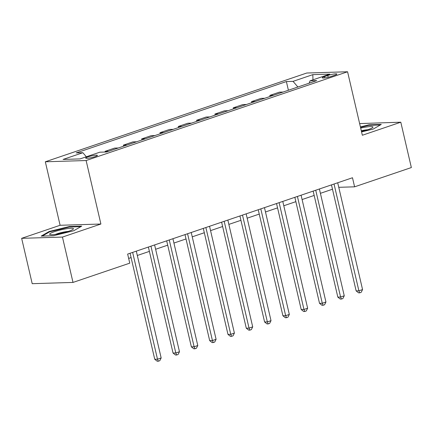 <?xml version="1.0" encoding="UTF-8"?>
<svg xmlns="http://www.w3.org/2000/svg" width="433" height="433" viewBox="0 0 433 433"><rect width="100%" height="100%" fill="white"/><g stroke="black" fill="none" stroke-linecap="round" stroke-linejoin="round"><path stroke-width="0.65" d="M95.081 156.632A6.019 0.85 -13.1 0 0 97.42 155.377A6.019 0.85 -13.1 0 0 94.085 155.382A6.019 0.85 -13.1 0 0 88.023 156.849A6.019 0.85 -13.1 0 0 85.691 158.105A6.019 0.85 -13.1 0 0 89.019 158.105A6.019 0.85 -13.1 0 0 95.081 156.632M21.65 238.329L62.449 237.073L100.894 224.023L60.1 225.279L21.65 238.329L32.204 283.685L73.004 282.424L129.759 263.156L127.648 254.084L352.484 177.752L354.595 186.823L411.35 167.555L400.796 122.203L359.634 123.584M60.1 225.279L45.324 161.785L306.775 73.02L347.575 71.764L86.118 160.529L45.324 161.785M327.765 75.494L324.539 76.587A5.835 0.823 -13.1 0 0 322.276 77.805A5.835 0.823 -13.1 0 0 325.502 77.799A5.835 0.823 -13.1 0 0 331.375 76.376L334.601 75.282A5.835 0.823 -13.1 0 0 336.863 74.065A5.835 0.823 -13.1 0 0 333.632 74.07A5.835 0.823 -13.1 0 0 327.765 75.494L328.176 77.274M297.893 87.011L293.049 81.355L286.381 81.561L76.192 152.919L82.865 152.714L86.34 156.773M293.049 81.355L312.826 74.644L329.805 74.119L310.033 80.83L309.162 83.185M82.865 152.714L63.088 159.431L80.073 158.906L99.844 152.194L106.518 151.988L316.702 80.625L310.033 80.83M62.449 237.073L73.004 282.424M100.894 224.023L86.118 160.529M347.575 71.764L362.345 135.253L400.796 122.203M338.763 187.31L354.595 186.823M128.661 258.425L131.085 257.603M137.315 255.486L149.39 251.384M155.626 249.267L167.701 245.17M173.936 243.054L186.011 238.956M192.247 236.835L204.316 232.738M210.552 230.621L222.627 226.524M228.862 224.402L240.937 220.305M247.173 218.189L259.243 214.091M265.478 211.975L277.553 207.872M283.788 205.756L295.863 201.659M302.099 199.543L314.174 195.44M320.409 193.324L332.479 189.226M286.381 81.561L288.4 90.237M283.058 92.05L279.366 92.164L269.846 95.395L270.089 96.451M108.753 151.225L105.062 151.339L105.224 152.026M105.062 151.339L114.583 148.108L118.274 147.994M127.064 145.012L123.373 145.125L123.616 146.181M123.373 145.125L132.893 141.889L136.584 141.775M145.374 138.793L141.683 138.906L141.927 139.962M141.683 138.906L151.204 135.675L154.895 135.561M163.679 132.579L159.988 132.693L160.237 133.748M159.988 132.693L169.509 129.462L173.2 129.348M181.99 126.36L178.299 126.474L178.548 127.529M178.299 126.474L187.819 123.243L191.51 123.129M200.3 120.147L196.609 120.26L196.853 121.316M196.609 120.26L206.13 117.029L209.821 116.915M218.611 113.928L214.92 114.041L215.163 115.097M214.92 114.041L224.44 110.81L228.131 110.696M236.916 107.714L233.225 107.828L233.474 108.883M233.225 107.828L242.745 104.597L246.437 104.483M255.226 101.495L251.535 101.609L251.779 102.67M251.535 101.609L261.056 98.378L264.747 98.264M273.537 95.282L269.846 95.395M312.962 79.834L312.826 74.644M361.571 131.919L373.278 129.039L381.267 124.433L368.981 124.812L360.408 126.918M53.465 235.725L73.745 230.735L81.734 226.123L69.448 226.502L49.167 231.493L41.178 236.104L53.465 235.725M369.095 125.305L368.981 124.812M49.297 232.039L49.167 231.493M69.561 227L69.448 226.502M331.472 184.886L356.142 290.9L358.897 290.819L334.043 184.014M362.562 289.574L361.182 292.329L359.72 292.827L358.897 290.819L362.562 289.574L337.708 182.769M359.72 292.827L358.616 292.86L356.142 290.9M313.162 191.105L337.832 297.119L340.587 297.033L315.733 190.228M344.251 295.788L342.876 298.548L341.41 299.046L340.587 297.033L344.251 295.788L319.397 188.988M341.41 299.046L340.306 299.079L337.832 297.119M294.851 197.318L319.522 303.333L322.282 303.246L297.428 196.447M325.941 302.007L324.566 304.762L323.099 305.26L322.282 303.246L325.941 302.007L301.087 195.202M323.099 305.26L322 305.292L319.522 303.333M276.546 203.537L301.216 309.552L303.971 309.465L279.117 202.66M307.636 308.22L306.255 310.981L304.794 311.473L303.971 309.465L307.636 308.22L282.781 201.421M304.794 311.473L303.69 311.511L301.216 309.552M258.236 209.751L282.906 315.765L285.661 315.679L260.807 208.879M289.325 314.439L287.945 317.194L286.484 317.692L285.661 315.679L289.325 314.439L264.471 207.634M286.484 317.692L285.379 317.725L282.906 315.765M361.463 131.459A12.227 1.721 -13.1 0 0 372.716 127.508A12.227 1.721 -13.1 0 0 365.733 127.091A12.227 1.721 -13.1 0 0 360.684 128.103M367.725 129.732A8.373 1.18 -13.1 0 0 364.765 130.089A8.373 1.18 -13.1 0 0 361.306 130.782M360.51 127.362L368.819 125.316L380.353 124.958M54.374 231.698A12.227 1.721 -13.1 0 0 50.093 234.578A12.227 1.721 -13.1 0 0 68.706 231.254A12.227 1.721 -13.1 0 0 73.182 229.203A12.227 1.721 -13.1 0 0 67.981 228.521A12.227 1.721 -13.1 0 0 54.374 231.698M68.192 231.428A8.373 1.18 -13.1 0 0 57.134 233.777A8.373 1.18 -13.1 0 0 55.548 234.372M42.315 236.066L49.638 231.844L69.285 227.011L80.814 226.654M239.925 215.97L264.595 321.984L267.356 321.898L242.502 215.093M271.015 320.653L269.64 323.413L268.173 323.906L267.356 321.898L271.015 320.653L246.161 213.848M268.173 323.906L267.069 323.944L264.595 321.984M221.62 222.183L246.29 328.198L249.045 328.111L224.191 221.312M252.704 326.872L251.329 329.627L249.863 330.125L249.045 328.111L252.704 326.872L227.85 220.067M249.863 330.125L248.764 330.157L246.29 328.198M203.31 228.397L227.98 334.411L230.735 334.33L205.881 227.525M234.399 333.085L233.019 335.84L231.558 336.338L230.735 334.33L234.399 333.085L209.545 226.28M231.558 336.338L230.453 336.376L227.98 334.411M184.999 234.616L209.669 340.63L212.424 340.544L187.576 233.744M216.089 339.304L214.714 342.059L213.247 342.557L212.424 340.544L216.089 339.304L191.234 232.499M213.247 342.557L212.143 342.59L209.669 340.63M166.689 240.829L191.359 346.844L194.119 346.763L169.265 239.958M197.778 345.518L196.403 348.273L194.937 348.771L194.119 346.763L197.778 345.518L172.924 238.713M194.937 348.771L193.838 348.809L191.359 346.844M148.384 247.048L173.054 353.063L175.809 352.976L150.955 246.171M179.473 351.731L178.093 354.492L176.632 354.99L175.809 352.976L179.473 351.731L154.619 244.932M176.632 354.99L175.527 355.022L173.054 353.063M130.073 253.262L154.743 359.276L157.498 359.195L132.644 252.39M161.163 357.95L159.788 360.705L158.321 361.203L157.498 359.195L161.163 357.95L136.308 251.145M158.321 361.203L157.217 361.236L154.743 359.276M324.842 77.897L324.539 76.587"/></g></svg>

